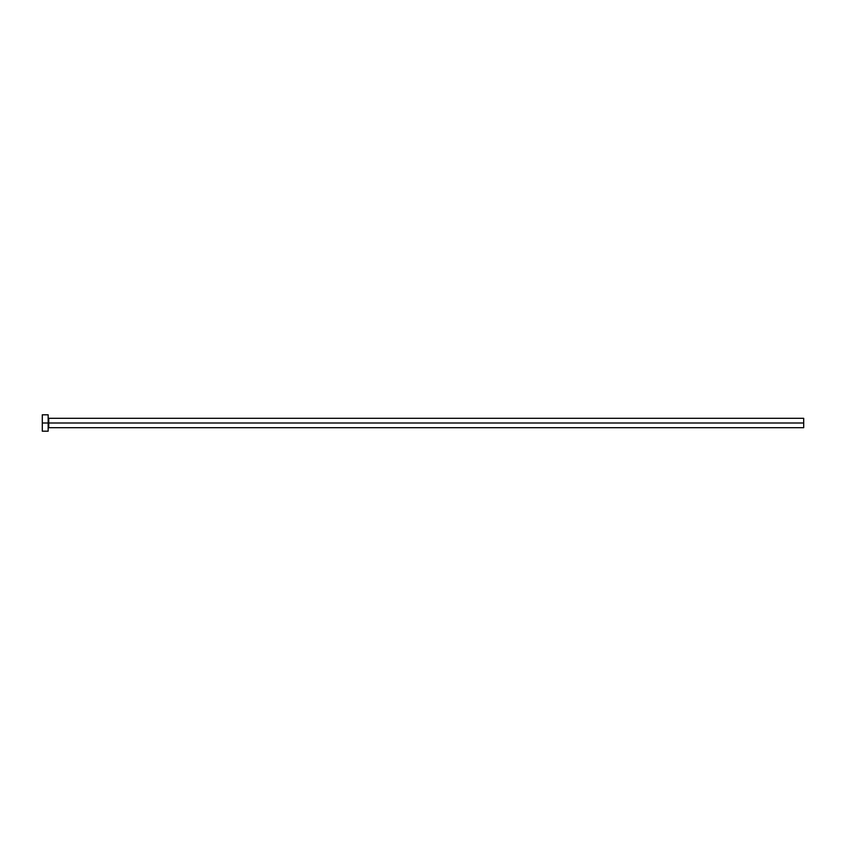 <?xml version="1.0" encoding="UTF-8"?>
<svg xmlns="http://www.w3.org/2000/svg" width="846" height="846" viewBox="0 0 846 846"><rect width="100%" height="100%" fill="white"/><g stroke="black" fill="none" stroke-linecap="round" stroke-linejoin="round"><path stroke-width="1.27" d="M42.3 431.196L42.3 414.804L42.3 423L803.7 423L803.7 427.685L803.7 423L48.74 423L48.74 418.315L48.74 423L42.3 423L42.3 431.196L48.159 431.196L48.159 414.804L48.159 431.196M48.159 428.266L48.74 423L48.74 427.685L803.7 427.685M803.7 423L803.7 418.315L803.7 423M803.7 418.315L48.74 418.315L48.159 417.734M42.3 414.804L48.159 414.804"/></g></svg>

